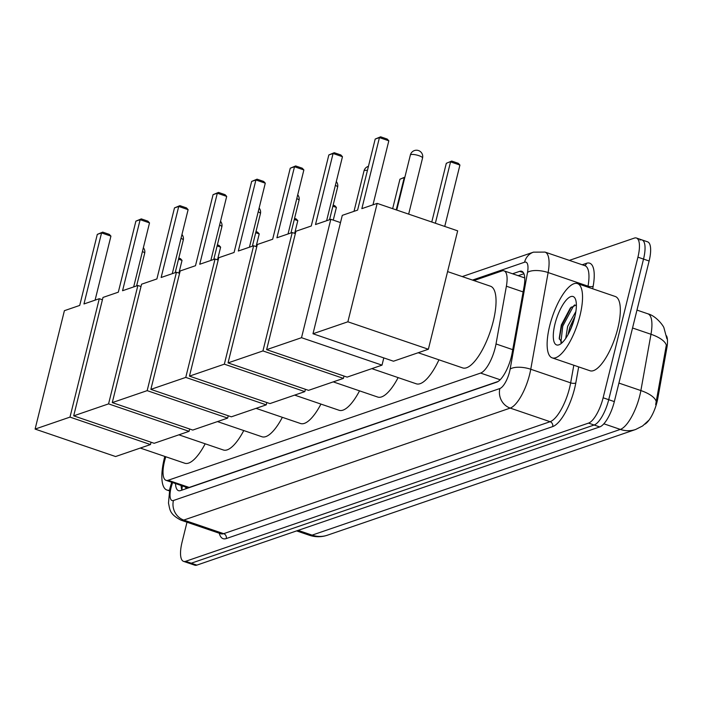 <?xml version="1.0" encoding="UTF-8"?>
<svg xmlns="http://www.w3.org/2000/svg" width="702" height="702" viewBox="0 0 702 702"><rect width="100%" height="100%" fill="white"/><g stroke="black" fill="none" stroke-linecap="round" stroke-linejoin="round"><path stroke-width="1.05" d="M165.795 456.756L165.628 457.283A23.535 7.854 -71.2 0 0 164.54 461.179A23.535 7.854 -71.2 0 0 166.041 480.335A23.535 7.854 -71.2 0 0 168.147 480.265L480.607 373.078A23.535 7.854 -71.2 0 0 496.016 343.954L506.388 286.214A23.535 7.854 -71.2 0 0 504.071 270.875A23.535 7.854 -71.2 0 0 501.965 270.946L473.911 280.572M666.531 335.828A21.183 7.073 108.8 0 1 666.865 347.911L657.792 398.429A21.183 7.073 108.8 0 1 644.954 424.148M166.041 480.335L187.048 487.504L189.189 487.442L498.06 381.493M569.348 260.381L634.318 238.101A23.535 7.854 108.8 0 1 636.416 238.022A23.535 7.854 108.8 0 1 637.925 257.178L603.123 397.78L608.722 399.692A23.535 7.854 108.8 0 1 594.129 425.017L191.251 563.206A23.535 7.854 108.8 0 1 189.154 563.285A23.535 7.854 108.8 0 0 191.251 563.206L594.129 425.017A23.535 7.854 108.8 0 0 608.722 399.692L643.523 259.091L608.722 399.692L614.329 401.605A23.535 7.854 108.8 0 1 599.727 426.921L196.858 565.119A23.535 7.854 108.8 0 1 194.752 565.189L183.555 561.372A23.535 7.854 108.8 0 1 182.046 542.216L186.995 522.218M639.917 240.005A23.535 7.854 108.8 0 1 642.023 239.935A23.535 7.854 108.8 0 1 643.523 259.091A23.535 7.854 108.8 0 0 642.023 239.935L647.621 241.848A23.535 7.854 108.8 0 1 649.122 260.995L614.329 401.605M655.668 404.65L666.321 345.173A27.457 10.732 -169.8 0 0 650.982 334.275A31.379 10.477 -71.2 0 0 647.893 313.82L636.968 310.091M175.5 483.564A23.535 7.854 -71.2 0 0 178.519 490.654A23.535 7.854 -71.2 0 0 180.616 490.575L496.726 382.151A23.535 7.854 -71.2 0 0 512.135 353.018L524.069 286.627A23.535 7.854 -71.2 0 0 521.744 271.279A23.535 7.854 -71.2 0 0 519.647 271.349L512.583 273.771M181.932 490.128A23.535 7.854 108.8 0 1 181.098 485.477M603.123 397.78A23.535 7.854 108.8 0 1 588.53 423.104L185.653 561.302A23.535 7.854 108.8 0 1 183.555 561.372M518.181 275.684L523.929 273.719M169.489 490.136A39.224 13.092 108.8 0 1 166.883 490.014A39.224 13.092 108.8 0 1 164.382 458.09A39.224 13.092 108.8 0 1 164.812 456.423M580.001 315.523A39.224 13.092 108.8 0 1 552.167 357.853A39.224 13.092 108.8 0 1 549.666 325.93A39.224 13.092 108.8 0 1 577.492 283.599A39.224 13.092 108.8 0 1 580.001 315.523M577.492 283.599L615.285 296.498A39.224 13.092 108.8 0 1 617.795 328.413A39.224 13.092 108.8 0 1 589.961 370.744L552.167 357.853M576.377 304.852L570.357 307.959L561.328 324.982L559.213 338.364L562.039 342.787M554.94 324.122A25.579 8.538 108.8 0 1 565.584 300.868A25.579 8.538 108.8 0 1 575.412 299.07A25.579 8.538 108.8 0 1 574.719 317.339A25.579 8.538 108.8 0 1 559.968 344.34A25.579 8.538 108.8 0 1 554.94 324.122M574.929 316.462L569.857 327.132L567.997 334.696M575.886 311.477L567.637 326.377L565.742 338.355M573.964 320.138L569.919 330.932M571.296 307.011L561.661 325.763L559.292 339.084M574.666 304.905L573.394 306.221L562.767 326.14L560.872 342.462M205.177 443.796A43.147 14.4 108.8 0 1 184.749 463.223L140.295 448.06M83.968 303.966L101.553 232.924L97.306 234.38L79.721 305.423L64.4 310.679L35.1 429.08L69.989 417.111L99.289 298.71L83.968 303.966M95.086 300.149L110.934 236.118L101.553 232.924L102.711 232.125L97.306 234.38M99.289 298.71L102.413 299.772M69.989 417.111L150.474 444.568L151.053 442.234M150.474 444.568L115.593 456.537L35.1 429.08M102.711 232.125L109.293 234.371L110.934 236.118M178.799 258.082L180.396 258.626L182.037 260.381L178.905 273.069M182.037 260.381L178.527 259.178M243.769 430.554A43.147 14.4 108.8 0 1 223.333 449.982L178.887 434.828M122.56 290.725L140.137 219.682L135.89 221.139L118.313 292.181L102.992 297.437L73.692 415.847L108.573 403.878L137.882 285.477L122.56 290.725M133.67 286.916L149.517 222.885L140.137 219.682L141.295 218.892L135.89 221.139M137.882 285.477L141.005 286.539M108.573 403.878L189.066 431.335L189.645 428.992M189.066 431.335L154.177 443.295L73.692 415.847M141.295 218.892L147.876 221.139L149.517 222.885M217.392 244.849L218.989 245.393L220.63 247.139L217.488 259.828M220.63 247.139L217.12 245.946M282.353 417.321A43.147 14.4 108.8 0 1 261.925 436.749L217.471 421.586M161.144 277.492L178.729 206.449L174.482 207.906L156.897 278.948L141.576 284.205L112.276 402.606L147.166 390.637L176.465 272.236L161.144 277.492M172.262 273.683L188.11 209.652L178.729 206.449L179.887 205.651L174.482 207.906M176.465 272.236L179.589 273.306M147.166 390.637L227.659 418.094L228.229 415.76M227.659 418.094L192.769 430.063L112.276 402.606M179.887 205.651L186.469 207.897L188.11 209.652M255.976 231.607L257.581 232.151L259.222 233.906L256.081 246.595M259.222 233.906L255.703 232.704M320.946 404.08A43.147 14.4 108.8 0 1 300.509 423.508L256.063 408.353M199.737 264.259L217.313 193.217L213.066 194.673L195.489 265.716L180.168 270.963L150.869 389.373L185.758 377.404L215.058 259.003L199.737 264.259M210.846 260.442L226.693 196.411L217.313 193.217L218.48 192.418L213.066 194.673M215.058 259.003L218.182 260.065M185.758 377.404L266.242 404.861L266.821 402.527M266.242 404.861L231.353 416.821L150.869 389.373M218.48 192.418L225.052 194.665L226.693 196.411M294.568 218.375L296.165 218.919L297.806 220.665L294.664 233.354M297.806 220.665L294.296 219.472M359.529 390.847A43.147 14.4 108.8 0 1 339.101 410.275L294.647 395.112M238.32 251.018L255.905 179.975L251.658 181.432L234.073 252.474L218.761 257.731L189.452 376.132L224.342 364.171L253.641 245.761L238.32 251.018M249.438 247.209L265.286 183.178L255.905 179.975L257.064 179.185L251.658 181.432M253.641 245.761L256.765 246.832M224.342 364.171L304.835 391.619L305.414 389.285M304.835 391.619L269.945 403.589L189.452 376.132M257.064 179.185L263.645 181.423L265.286 183.178M333.16 205.133L334.757 205.677L336.398 207.432L333.257 220.121M336.398 207.432L332.888 206.23M398.122 377.606A43.147 14.4 108.8 0 1 377.694 397.042L333.239 381.879M276.913 237.785L294.498 166.743L290.251 168.199L272.666 239.242L257.344 244.498L228.045 362.899L262.934 350.93L292.234 232.529L276.913 237.785M288.031 233.968L303.869 169.937L294.498 166.743L295.656 165.944L290.251 168.199M292.234 232.529L295.358 233.59M262.934 350.93L343.418 378.387L343.998 376.053M343.418 378.387L308.538 390.356L228.045 362.899M295.656 165.944L302.229 168.19L303.869 169.937M438.952 359.828A43.147 14.4 108.8 0 1 416.277 383.801L371.832 368.638M315.505 224.543L333.081 153.501L328.834 154.958L311.258 226L295.937 231.256L266.628 349.657L301.518 337.697L330.817 219.287L315.505 224.543M326.614 220.735L342.462 156.704L333.081 153.501L334.24 152.711L328.834 154.958M330.817 219.287L340.496 222.595M301.518 337.697L382.011 365.145L383.801 357.915M382.011 365.145L347.121 377.114L266.628 349.657M334.24 152.711L340.821 154.949L342.462 156.704M392.655 208.669L399.947 179.212L404.887 177.123M404.694 177.931L404.194 177.755L396.244 209.889M404.843 177.316L399.947 179.212M447.586 271.595L490.496 286.223A43.147 14.4 108.8 0 1 493.252 321.34A43.147 14.4 108.8 0 1 462.636 367.901L418.181 352.737M361.855 208.643L379.44 137.601L375.193 139.057L357.608 210.1L342.286 215.356L312.987 333.757L347.876 321.797L377.176 203.387L361.855 208.643M372.973 204.835L388.82 140.804L379.44 137.601L380.598 136.811L375.193 139.057M377.176 203.387L457.669 230.844L428.369 349.245L393.48 361.214L312.987 333.757M347.876 321.797L428.369 349.245M380.598 136.811L387.179 139.049L388.82 140.804M431.774 222.016L446.305 163.312L451.711 161.065L458.292 163.312L459.924 165.058L444.735 226.439M459.924 165.058L450.552 161.855L435.363 223.236M451.711 161.065L446.305 163.312M186.065 487.17A23.535 21.481 71.1 0 0 185.723 488.829M184.889 486.767A7.845 2.615 -71.2 0 0 186.004 487.144M666.865 347.911L665.847 347.569M657.792 398.429L656.774 398.087M524.675 277.106A23.535 21.481 71.1 0 0 524.447 277.825M189.189 487.442L168.147 480.265M523.113 291.927L506.388 286.214M512.741 349.657L496.016 343.954M500.166 379.756L480.607 373.078M648.639 420.419L642.611 425.956L635.643 429.484A27.457 25.061 -108.9 0 1 620.322 429.413A31.379 10.477 -71.2 0 0 639.785 395.647A31.379 10.477 -71.2 0 0 640.873 390.566L650.982 334.275L632.546 327.992M656.23 401.526A27.457 10.732 -169.8 0 0 640.873 390.566L618.91 383.081M298.139 530.379L312.1 535.135A27.457 25.061 71.1 0 0 327.413 535.205C321.393 537.223 315.356 537.232 309.292 535.231A31.379 10.477 -71.2 0 0 312.1 535.135L620.322 429.413L603.852 423.789M599.727 426.921L588.53 423.104M196.858 565.119L185.653 561.302M649.122 260.995L637.925 257.178M172.578 482.564L171.771 485.17A15.69 5.239 -71.2 0 0 171.042 487.767A15.69 5.239 -71.2 0 0 173.447 500.491L499.877 388.522A15.69 5.239 -71.2 0 0 509.599 371.639A15.69 5.239 -71.2 0 0 510.143 369.103L527.518 272.394A15.69 5.239 -71.2 0 0 524.569 262.215L472.481 280.08M527.518 272.394A15.69 6.134 -169.8 0 1 548.13 272.551L588.022 286.162A31.379 10.477 -71.2 0 0 584.933 265.698L545.033 252.088A31.379 10.477 108.8 0 1 548.13 272.551L530.756 369.252A31.379 10.477 108.8 0 1 529.668 374.333A31.379 10.477 108.8 0 1 510.205 408.09L183.784 520.068A31.379 10.477 108.8 0 1 180.976 520.164L220.876 533.774A31.379 10.477 -71.2 0 0 223.675 533.669L550.105 421.7A31.379 10.477 -71.2 0 0 569.568 387.943A31.379 10.477 -71.2 0 0 570.656 382.862L573.815 365.242M578.676 366.9L575.807 382.897A35.302 11.785 108.8 0 1 552.685 426.597L226.263 538.566A3.922 3.58 71.1 0 0 223.675 533.669L183.784 520.068A15.69 14.321 -108.9 0 1 173.447 500.491M575.807 382.897A3.922 1.536 10.2 0 1 570.656 382.862L530.756 369.252A15.69 6.134 -169.8 0 0 510.143 369.103M226.263 538.566A35.302 11.785 108.8 0 1 219.261 533.222M582.221 264.768L586.539 263.294A35.302 11.785 108.8 0 1 593.172 286.197L592.707 288.794M499.877 388.522A15.69 14.321 -108.9 0 0 510.205 408.09L550.105 421.7A3.922 3.58 71.1 0 1 552.685 426.597M587.846 287.136L588.022 286.162A3.922 1.536 10.2 0 0 593.172 286.197M584.731 265.628A3.922 3.58 71.1 0 0 586.539 263.294M524.569 262.215A15.69 14.321 -108.9 0 1 533.476 252.15L462.232 276.588M171.771 485.17A15.69 1.158 -162.7 0 0 170.788 485.266L171.727 482.274M523.367 272.622L519.647 271.349M136.6 285.907L144.665 253.325A6.274 1.483 -166.1 0 0 142.427 251.535M175.193 272.674L183.257 240.093A6.274 1.483 -166.1 0 0 181.019 238.303M213.777 259.442L221.841 226.851A6.274 1.483 -166.1 0 0 219.603 225.061M252.369 246.2L260.433 213.619A6.274 1.483 -166.1 0 0 258.196 211.828M290.953 232.967L299.017 200.377A6.274 1.483 -166.1 0 0 296.779 198.587M329.545 219.726L337.609 187.144A6.274 1.483 -166.1 0 0 335.372 185.354M367.436 170.41A6.274 1.483 -166.1 0 0 364.505 170.489A6.274 1.483 -166.1 0 0 364.013 170.893A6.274 6.274 0 0 1 368.436 166.348M410.863 154.589A6.274 1.483 -166.1 0 0 410.372 154.993A6.274 6.274 0 0 1 420.7 151.869A6.274 6.274 0 0 1 422.551 158.003A6.274 1.483 -166.1 0 0 418.883 155.668A6.274 1.483 -166.1 0 0 410.863 154.589M182.292 485.881L181.871 489.961M524.736 277.922L504.071 270.875M666.9 338.785L663.969 327.957C663.802 326.29 656.23 315.856 647.893 313.82M635.643 429.484L327.413 535.205M309.292 535.231L296.595 530.905M170.788 485.266L169.805 488.776L168.489 503.106C169.981 509.362 169.138 513.996 180.976 520.164M636.416 238.022L642.023 239.935M545.033 252.088L533.476 252.15M166.883 490.014L169.34 490.847M144.665 253.325A6.274 6.274 0 0 0 143.366 247.762M183.257 240.093A6.274 6.274 0 0 0 181.95 234.521M221.841 226.851A6.274 6.274 0 0 0 220.542 221.288M260.433 213.619A6.274 6.274 0 0 0 259.126 208.055M299.017 200.377A6.274 6.274 0 0 0 297.718 194.814M337.609 187.144A6.274 6.274 0 0 0 336.302 181.581M354.001 211.337L364.013 170.893M396.735 210.065L410.372 154.993M408.661 214.128L422.551 158.003"/></g></svg>
